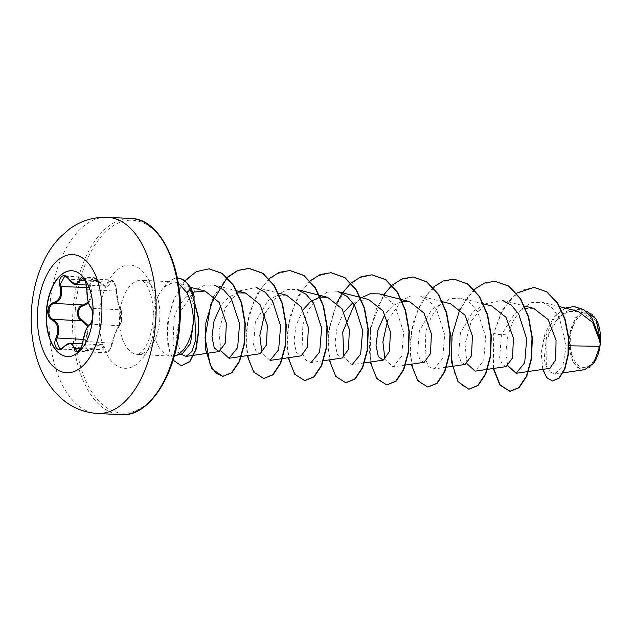 <?xml version="1.0" encoding="UTF-8"?>
<svg xmlns="http://www.w3.org/2000/svg" width="632" height="632" viewBox="0 0 632 632"><rect width="100%" height="100%" fill="white"/><g stroke="black" fill="none" stroke-linecap="round" stroke-linejoin="round"><path stroke-width="0.47" stroke-dasharray="3.16 2.37" d="M71.977 270.757A42.968 23.352 93 0 1 72.111 270.765A42.968 23.352 93 0 1 93.07 316.687A42.968 23.352 93 0 1 67.624 356.582A42.968 23.352 93 0 1 67.49 356.574M88.243 325.757L86.939 340.04C83.013 346.684 88.243 353.438 93.165 348.113C100.219 342.544 104.217 343.065 105.157 349.67C107.132 354.062 109.565 351.953 112.457 343.35C114.834 333.87 117.315 327.747 119.89 324.982C120.902 324.145 121.605 321.846 121.992 318.094C122.166 314.309 121.826 311.805 120.973 310.581C118.879 306.789 117.355 300.137 116.414 290.633L116.517 295.199C117.686 302.538 118.958 307.405 120.341 309.806C122.679 311.544 121.684 324.856 119.148 325.678C117.473 327.329 115.498 331.721 113.239 338.847L109.699 349.773L106.042 352.806L100.504 344.74L88.425 350.515L85.107 347.79L85.099 341.801L86.007 339.518L87.611 326.657M112.457 343.35L110.726 348.524C108.175 352.095 106.611 353.525 106.042 352.806L77.325 351.305L80.983 348.295L83.298 341.406L83.969 337.322C85.675 330.22 87.777 325.836 90.273 324.169C93.062 323.331 94.057 310.099 91.458 308.298C89.286 305.825 87.88 300.95 87.248 293.667L87.184 289.575L85.818 282.117L82.492 278.451L111.216 279.952L114.526 283.634L116.059 291.083L86.845 289.717M93.165 348.113L93.149 348.414C90.629 350.215 89.065 350.91 88.441 350.515L59.708 349.014L70.887 343.192M88.267 302.151L91.142 295.61L89.357 285.293L93.465 277.661L98.213 280.995C94.144 274.802 88.03 280.118 90.921 287.323L92.043 296.132L88.551 303.178M116.414 290.633C116.406 283.792 111.193 277.014 110.197 282.551C108.301 288.374 104.304 287.852 98.213 280.995M570.364 338.736A26.836 14.583 -87 0 0 582.846 367.358A26.836 14.583 -87 0 0 599.349 342.505A26.836 14.583 -87 0 0 586.867 313.875A26.836 14.583 -87 0 0 570.364 338.736M596 319.073A28.756 15.626 -87 0 0 579.899 314.033A28.756 15.626 -87 0 0 569.321 338.602A28.756 15.626 -87 0 0 576.597 366.007A28.756 15.626 -87 0 0 593.701 363.187M587.76 311.774L581.298 312.563L575.365 317.999L568.768 338.555L572.568 361.314L578.051 367.998L584.695 369.673M190.825 287.418L187.83 289.519L186.203 297.159C180.634 302.349 176.597 309.23 174.1 317.809L172.986 344.456L176.952 352.095L182.356 353.754M174.329 355.895A37.13 20.184 93 0 1 171.256 356.164A37.13 20.184 93 0 1 153.142 316.474A37.13 20.184 93 0 1 164.249 286.983L171.991 282.773L179.804 283.199L189.829 293.295L194.198 305.619L194.308 296.708M507.994 365.833L505.821 352.174L507.994 335.071L513.247 320.661L521.408 309.19L531.496 302.657L542.201 302.191L551.72 307.539L559.375 317.738L566.185 345.775L568.926 345.815M578.233 311.394L568.563 311.544L559.367 316.679L546.459 337.456L544.105 359.655L546.404 366.347L549.911 368.338M533.629 308.329L523.817 308.503L514.488 313.748L501.413 334.992L499.651 357.728L502.314 364.577L506.216 366.584M491.657 305.943L482.082 306.165L472.997 311.465L460.412 332.803L458.635 355.571L461.297 362.428L465.199 364.443M450.64 303.795L441.065 304.024L431.98 309.317L419.395 330.655L417.618 353.422L420.28 360.28L424.191 362.294M402.331 301.346L392.938 305.556L384.935 314.254M368.614 299.505L352.885 302.72M343.919 312.105L337.061 327.431L334.992 343.042L337.267 354.37L342.165 358.004M302.91 309.957L296.053 325.283L293.983 340.901L296.25 352.229L301.148 355.856M286.588 295.207L277.021 295.436L267.928 300.737L255.344 322.067L253.566 344.835L256.229 351.692L260.131 353.715M237.806 292.845L228.705 297.111L220.947 305.572M193.574 292.079L186.203 297.159M180.95 354.133L176.107 336.73L180.784 310.818L195.233 289.962L204.752 285.151L214.611 285.151L236.439 290.728M220.9 350.815L218.972 331.247L225.284 307.966L238.999 290.933L256.15 287.434L278.507 293.145M270.062 360.414L261.917 352.964M264.587 313.993L278.609 294.093L287.742 289.551L297.166 289.582M323.521 360.738L311.078 362.563L305.793 360.216L301.978 352.008L302.87 324.556L308.384 310.138L316.814 298.667L327.186 292.142L338.175 291.731M364.166 362.934L352.087 364.711L343.934 357.254M354.268 304.766L361.567 297.704M379.192 293.872L388.143 298.588L395.6 307.428L403.651 332.44L401.668 356.274L393.104 366.852L384.951 359.403M387.629 320.432L401.652 300.532L410.768 295.989L420.201 296.021L429.152 300.737L436.609 309.569L444.659 334.581L442.684 358.415L434.113 369.001L428.828 366.647L425.012 358.423L425.913 331.002L431.411 316.593L439.856 305.106L450.237 298.581L461.218 298.162L470.161 302.878L477.618 311.71L485.676 336.73L483.693 360.556L475.13 371.142M466.977 363.692L465.049 344.108L471.361 320.843L485.076 303.802L502.227 300.311L524.584 306.022M566.185 345.775L562.938 365.47L555.125 374.01L550.251 372.027L546.648 364.885L546.957 340.348L551.736 327.092L559.336 316.316L568.879 310.043L579.11 309.562L592.974 320.377L600.4 340.474M501.413 334.992L493.695 333.562L502.645 309.696L516.581 293.169M542.73 369.396L541.189 352.545L544.95 333.641L553.537 317.548L565.292 308.092M493.26 368.488L493.695 333.562L500.347 314.839L509.89 299.781L521.582 290.286L534.135 287.402M552.676 380.978L546.846 377.399L542.801 368.401L543.164 341.114L555.315 315.858L564.376 308.685L574.077 306.52M493.592 368.44L494.034 333.578L507.994 335.071M164.249 286.983L174.171 281.943L178.24 283.033M474.166 289.432L459.946 309.095M432.967 287.442L421.22 302.523L413.225 322.549L409.86 344.282L411.234 364.198M383.537 294.986L370.518 327.85L370.226 362.049M342.528 292.837L342.252 293.248M336.903 302.657L328.545 331.729L329.209 359.9M309.933 281.003L298.178 296.084L290.191 316.111L286.825 337.844L288.2 357.759M269.098 278.704L257.271 293.754L249.213 313.82L245.808 335.624L247.183 355.611M227.196 277.361L213.932 296.076M184.773 280.829L173.31 300.105L167.504 323.228L167.764 344.835L173.097 360.106M495.148 281.287L481.094 284.779L468.367 295.958L458.508 313.109L452.615 333.625L451.201 354.386L454.084 372.24L460.444 384.461L468.944 389.193M454.139 279.139L440.085 282.63L427.358 293.809L417.499 310.96L411.606 331.476L410.184 352.245L413.067 370.099L419.435 382.32L427.927 387.045M413.123 276.998L399.068 280.49L386.342 291.66L376.482 308.819L370.589 329.335L369.175 350.104L372.058 367.95L378.418 380.172L386.918 384.904M372.114 274.849L358.06 278.341L345.333 289.519L335.474 306.67L329.58 327.186L328.158 347.948L331.042 365.802L337.409 378.023L345.902 382.755M331.105 272.7L317.051 276.192L304.316 287.37L294.457 304.521L288.563 325.038L287.141 345.807L290.025 363.661L296.392 375.882L304.893 380.606M290.088 270.559L276.034 274.051L263.307 285.23L253.44 302.38L247.547 322.897L246.132 343.666L249.016 361.512L255.383 373.741L263.884 378.465M209.168 268.845L195.73 272.131L183.691 282.536L174.408 298.296L168.815 316.885L167.267 335.426L169.487 351.147L174.661 361.765L181.542 365.817M164.083 286.975A35.977 19.553 93 0 1 177.371 278.206M164.296 287.181A35.977 19.553 93 0 1 177.94 278.23M86.703 287.521L90.921 287.323M83.179 339.376L86.939 340.04M82.421 343.8L100.496 344.74C97.447 345.538 99.406 343.658 93.149 348.414L63.99 346.905M105.157 349.67A0.822 0.569 -3 0 1 104.122 349.883L80.454 348.643M119.89 324.982A0.822 0.782 -123.5 0 1 119.551 325.551L116.138 331.697C115.095 334.676 114.566 334.834 112.528 343.263L82.982 341.248M120.973 310.581A0.822 0.766 140.7 0 0 120.807 310.067C123.477 313.156 121.344 325.804 119.551 325.551L119.551 325.551A0.822 0.782 -123.5 0 1 119.148 325.678L90.273 324.169A0.822 0.758 63.3 0 0 89.942 324.24M75.943 284.495L69.086 279.202L97.96 280.711L105.544 286.043L111.208 279.952C114.021 279.581 116.73 287.908 116.47 290.752L118.326 302.815C119.164 306.536 119.985 308.953 120.807 310.067C121.415 309.356 122.418 316.308 122.039 317.683L121.257 322.502L119.859 325.306L120.807 310.067A0.822 0.766 140.7 0 0 120.341 309.806L91.458 308.298A0.822 0.743 -47.1 0 1 91.063 308.116M84.957 280.908L109.21 282.172A0.822 0.608 -167.8 0 1 110.197 282.551M86.347 285.04L105.552 286.043C105.015 285.53 103.806 287.26 98.252 280.734C96.08 278.404 94.492 277.377 93.481 277.653M68.762 279.131L64.748 276.16L93.465 277.653M97.47 413.47A98.213 53.38 93 0 1 49.557 308.495A98.213 53.38 93 0 1 107.732 217.305M131.219 218.53A98.213 53.38 -87 0 0 73.043 309.72A98.213 53.38 -87 0 0 120.957 414.695M75.295 309.909A96.578 52.488 -87 0 0 120.222 412.933A96.578 52.488 -87 0 0 179.622 323.466A96.578 52.488 -87 0 0 134.695 220.442A96.578 52.488 -87 0 0 75.295 309.909M159.714 319.934A37.13 20.184 -87 0 0 141.6 280.245A37.13 20.184 -87 0 0 119.598 314.72A37.13 20.184 -87 0 0 137.713 354.41A37.13 20.184 -87 0 0 159.714 319.934M155.377 320.313A51.682 28.092 -87 0 0 131.33 265.179A51.682 28.092 -87 0 0 99.548 313.061A51.682 28.092 -87 0 0 123.588 368.195A51.682 28.092 -87 0 0 155.377 320.313M191.006 288.753L189.829 293.295M174.171 281.943L141.6 280.245L144.823 282.654C146.671 284.653 148.449 288.058 150.163 292.861C152.754 300.69 153.726 309.688 153.062 319.863C151.577 338.404 144.467 349.915 141.181 352.348L137.713 354.41L171.256 356.164M190.137 287.157L179.804 283.199M559.865 306.702L542.201 302.191M483.567 303.873L461.218 298.162M446.563 367.176L434.113 369.001M442.558 301.733L420.201 296.021M405.547 365.027L393.104 366.852M555.125 374.01L563.08 372.841M579.11 309.562L586.109 311.347"/><path stroke-width="0.95" d="M67.49 356.574A42.968 23.352 93 0 1 46.657 310.66A42.968 23.352 93 0 1 71.977 270.757M46.397 310.644A42.968 23.352 93 0 1 71.851 270.749A42.968 23.352 93 0 1 92.809 316.672A42.968 23.352 93 0 1 67.355 356.567A42.968 23.352 93 0 1 46.397 310.644M56.153 337.543C59.282 329.343 57.947 323.497 52.148 320.013C49.091 318.41 47.629 315.329 47.756 310.778C48.316 306.275 50.22 303.565 53.467 302.657C59.692 300.477 61.873 295.089 60.008 286.486C57.172 277.685 64.511 271.333 68.801 278.854C73.533 284.969 77.049 285.419 79.34 280.229C81.259 273.506 87.508 281.643 86.837 289.97C86.987 298.359 88.322 304.205 90.842 307.515C92.225 309.032 92.817 312.058 92.62 316.608C92.138 321.111 91.111 323.868 89.539 324.872C86.592 327.226 84.412 332.614 83.005 341.035C82.389 349.654 75.05 355.99 74.205 348.643C72.743 342.694 69.228 342.236 63.658 347.276C58.302 353.817 52.045 345.696 56.153 337.543L57.133 338.009L56.288 340.293L59.708 349.014C59.898 349.52 61.217 348.832 63.674 346.952L63.658 347.276M68.801 278.854L68.762 279.131C66.273 276.492 64.938 275.505 64.748 276.152L60.546 283.784L61.043 286.178C62.908 295.334 60.585 301.085 54.06 303.431C51.034 304.269 49.264 306.741 48.751 310.857C48.64 315.02 50.007 317.833 52.859 319.31C58.91 323.031 60.34 329.264 57.133 338.009L83.179 339.376M87.611 326.657L81.733 320.819C78.771 319.358 77.341 316.537 77.436 312.358C77.965 308.234 79.798 305.762 82.934 304.948L88.267 302.151M88.551 303.178L83.479 305.706C80.564 306.441 78.866 308.685 78.368 312.421C78.289 316.221 79.632 318.781 82.389 320.108L88.243 325.757M593.701 363.187A28.756 15.626 -87 0 0 593.811 363.029A28.756 15.626 -87 0 0 600.384 342.639A28.756 15.626 -87 0 0 596.102 319.263A28.756 15.626 -87 0 0 596 319.073M563.08 372.841L584.695 369.673L593.582 363.361L599.847 346.281L600.321 342.465L592.603 322.446L578.233 311.394L559.865 306.702M174.787 355.784L182.356 353.754L190.54 343.413L193.511 321.696L193.416 318.615A37.13 20.184 93 0 1 193.258 321.688A37.13 20.184 93 0 1 174.787 355.784A37.13 20.184 93 0 1 174.329 355.895M194.308 296.708L190.825 287.418L190.137 287.157M568.926 345.815L599.847 346.281M528.589 371.466L549.911 368.338L555.654 359.805L556.065 340.308L548.268 319.673L533.629 308.329L524.584 306.022M487.572 369.317L506.216 366.592L512.528 357.917L513.429 338.191L506.027 317.351L491.657 305.943L483.567 303.873M446.563 367.176L465.199 364.443L471.512 355.761L472.42 336.034L465.01 315.21L450.64 303.795L442.558 301.733M405.547 365.027L424.191 362.294L430.503 353.62L431.403 333.886L424.001 313.069L409.631 301.646L402.331 301.346M384.935 314.254L378.078 329.572L376.008 345.198L378.276 356.511L383.174 360.153L389.486 351.479L390.386 331.737L382.984 310.912L368.614 299.505L360.532 297.435M352.885 302.72L343.919 312.105M323.521 360.738L342.165 358.004L348.477 349.33L349.377 329.612L341.967 308.764L327.605 297.356L320.305 297.056M319.997 297.111L310.778 301.369L302.91 309.957M256.15 287.434L265.1 292.15L272.558 300.982L280.608 325.993L278.625 349.836L270.062 360.414L301.148 355.856L307.46 347.181L308.361 327.447L300.958 306.623L286.588 295.207L278.507 293.145M241.495 356.448L260.131 353.715L266.451 345.04L267.352 325.306L259.95 304.49L245.579 293.066L237.806 292.845M220.947 305.572L214.05 320.906L211.957 336.556L214.216 347.916L219.122 351.566L225.427 342.931L226.351 323.26L219.154 302.428L205.045 291.044L193.574 292.079M194.198 305.619L195.92 339.542L191.93 351.503L186.037 356.416L180.95 354.133M214.611 285.151L223.704 289.898L231.304 298.731L239.583 323.758L237.624 347.647L229.053 358.273L220.9 350.815M261.917 352.964L259.839 335.395L264.587 313.993M319.144 295.191L297.166 289.582L306.117 294.307L313.575 303.131L321.625 328.142L319.642 351.969L311.078 362.563M338.175 291.731L347.126 296.447L354.584 305.272L362.634 330.307L360.651 354.133L352.087 364.711M343.934 357.254L342.757 331.982L354.268 304.766M361.567 297.704L370.265 293.722L379.192 293.872L401.17 299.489M384.951 359.403L382.881 341.817L387.629 320.432M487.209 369.372L475.13 371.142L466.977 363.692M502.227 300.311L511.177 305.027L518.643 313.867L526.685 338.886L524.71 362.705L516.139 373.291L507.994 365.833M574.077 306.52L583.755 309.656L591.694 317.335L600.4 340.474L595.944 318.978L587.76 311.774L586.109 311.347M516.581 293.169L533.961 287.394L546.696 291.85L557.306 303.005L564.692 318.915L568.255 337.022L568.018 354.528L564.566 368.867L558.957 378.055L552.502 380.97L546.806 377.762L542.73 369.396M565.292 308.092L573.911 306.512L583.85 309.925L592.034 318.283L600.321 342.465M534.135 287.402L547.036 291.873L557.653 303.02L565.032 318.931L568.595 337.038L568.358 354.544L564.905 368.883L559.296 378.07L552.676 380.978M600.368 340.016L600.321 342.354M178.24 283.033L186.977 292.774C190.524 299.995 192.673 308.606 193.416 318.615M493.26 368.488L499.841 385.007L509.787 391.327L518.777 387.637L526.44 376.198L531.22 358.715L532.002 337.851L528.273 316.743L520.215 298.596L508.657 286.154L494.982 281.28L484.317 283.081L474.166 289.432M459.946 309.095L451.943 335.655L451.532 362.104L457.979 381.625L468.77 389.186L477.76 385.496L485.423 374.057L490.203 356.582L490.985 335.711L487.264 314.61L479.206 296.455L467.648 284.005L453.974 279.131L443.206 280.971L432.967 287.442M411.234 364.198L417.815 380.717L427.761 387.037L436.744 383.348L444.407 371.908L449.194 354.426L449.976 333.562L446.247 312.453L438.189 294.307L426.632 281.856L412.957 276.982L402.292 278.791L392.14 285.143M391.959 285.301L383.537 294.986M370.226 362.049L376.806 378.568L386.745 384.896L395.735 381.199L403.398 369.76L408.177 352.285L408.959 331.413L405.231 310.312L397.173 292.166L385.623 279.715L371.94 274.841L361.275 276.642L351.123 282.994M350.942 283.152L342.528 292.837M342.252 293.248L336.903 302.657M329.209 359.9L335.79 376.419L345.736 382.747L354.718 379.058L362.381 367.619L367.168 350.144L367.95 329.272L364.222 308.171L356.164 290.017L344.614 277.567L330.931 272.692L320.171 274.533L309.933 281.003M288.2 357.759L294.781 374.278L304.719 380.598L313.709 376.909L321.372 365.47L326.152 347.995L326.934 327.123L323.205 306.014L315.147 287.868L303.597 275.418L289.914 270.543L279.249 272.353L269.098 278.704M247.183 355.611L253.764 372.13L263.71 378.457L272.692 374.768L280.355 363.321L285.143 345.846L285.925 324.974L282.196 303.873L274.138 285.727L262.58 273.277L248.905 268.403L237.75 270.401L227.196 277.361M213.932 296.076L205.882 322.66L205.447 349.156L211.886 368.733L222.693 376.309L231.581 372.706L239.196 361.512L244.023 344.369L244.971 323.805L241.337 302.981L233.342 285.356L222.108 273.443L208.995 268.837L196.315 271.634L184.773 280.829M173.097 360.106L181.376 365.81L189.521 361.654L195.762 349.362L198.472 331.002L198.132 317.454L191.006 288.753L198.472 317.477L198.811 331.018L196.102 349.377L189.861 361.678L181.376 365.81M493.592 368.44L500.173 385.007L510.127 391.35L519.117 387.661L526.78 376.214L531.559 358.739L532.341 337.867L528.613 316.766L520.555 298.62L509.005 286.17L495.148 281.287M468.944 389.193L478.1 385.512L485.763 374.073L490.543 356.598L491.325 335.726L487.604 314.625L479.546 296.479L467.996 284.029L454.139 279.139M427.927 387.045L437.091 383.363L444.754 371.924L449.534 354.449L450.316 333.578L446.587 312.477L438.529 294.322L426.979 281.88L413.123 276.998M386.918 384.904L396.074 381.222L403.737 369.775L408.517 352.3L409.299 331.429L405.578 310.328L397.52 292.182L385.962 279.731L372.114 274.849M345.902 382.755L355.058 379.074L362.721 367.634L367.508 350.16L368.29 329.288L364.561 308.187L356.503 290.041L344.954 277.59L331.105 272.7M304.893 380.606L314.049 376.933L321.712 365.486L326.491 348.011L327.273 327.139L323.552 306.038L315.487 287.884L303.937 275.441L290.088 270.559M263.884 378.465L273.04 374.784L280.703 363.337L285.482 345.862L286.264 324.99L282.536 303.889L274.478 285.743L262.928 273.293L249.245 268.418L238.003 270.457L227.37 277.535M227.204 277.693L210.914 304.15L205.045 337.622L210.274 365.217L216.073 373.283L223.033 376.324L231.928 372.73L239.536 361.528L244.363 344.385L245.311 323.829L241.685 303.005L233.682 285.38L222.448 273.466L209.168 268.845M177.371 278.206A35.977 19.553 93 0 1 177.766 278.222A35.977 19.553 93 0 1 190.667 288.737L186.977 292.774M177.94 278.23A35.977 19.553 93 0 1 178.113 278.238A35.977 19.553 93 0 1 191.006 288.753M53.467 302.657A0.822 0.553 78.5 0 0 54.06 303.431L82.934 304.948A0.822 0.498 -100.2 0 1 83.479 305.706M52.148 320.013A0.822 0.537 -66.4 0 1 52.859 319.31L81.733 320.819A0.822 0.49 111.8 0 0 82.389 320.108M82.421 343.8L70.887 343.192L77.325 351.305M86.845 289.717L86.774 289.843C86.229 282.504 84.799 278.712 82.484 278.451L75.943 284.495L86.347 285.04M60.008 286.486L86.703 287.521M63.99 346.905L63.674 346.952C66.352 344.29 68.762 343.034 70.895 343.192L70.895 343.192M80.454 348.643L75.248 348.374A0.822 0.537 171.3 0 0 74.205 348.643M77.317 351.305L77.317 351.305C79.964 351.155 82.666 344.93 82.926 341.13L85.691 330.512C87.508 326.389 88.922 324.303 89.942 324.24L89.942 324.24A0.822 0.758 63.3 0 0 89.539 324.872M89.942 324.24C89.823 325.67 92.92 319.263 92.58 316.593C92.651 312.216 92.146 309.388 91.063 308.116L91.063 308.116A0.822 0.743 -47.1 0 1 90.842 307.515M91.063 308.116C90.329 308.132 88.346 303.234 87.911 300.729L86.837 289.97M79.34 280.229A0.822 0.585 18.2 0 0 80.335 280.663L84.957 280.908M101.626 317.817A59.163 32.161 93 0 1 65.238 372.627A59.163 32.161 93 0 1 37.715 309.506A59.163 32.161 93 0 1 74.102 254.696A59.163 32.161 93 0 1 101.626 317.817M155.654 322.281A98.213 53.38 93 0 1 97.47 413.47C83.108 412.443 70.65 407.055 60.103 397.307C50.86 388.562 43.9 377.936 39.216 365.422C32.635 347.687 30.099 328.648 31.6 308.305C32.951 290.388 37.335 273.964 44.769 259.041C48.806 251.03 53.767 243.905 59.669 237.648L68.864 229.487C80.383 220.892 93.339 216.823 107.732 217.305A98.213 53.38 93 0 1 155.654 322.281M131.219 218.53C160.781 218.38 184.797 269.374 179.883 323.513C176.731 374.863 148.725 417.57 120.957 414.695A98.213 53.38 -87 0 0 179.133 323.505A98.213 53.38 -87 0 0 131.219 218.53L107.732 217.305M120.957 414.695L97.47 413.47M528.218 371.521L516.139 373.291M409.631 301.646L401.541 299.584M383.174 360.153L364.166 362.934M360.153 297.34L338.175 291.723M327.605 297.356L319.516 295.294M241.132 356.495L229.053 358.273M245.579 293.066L236.439 290.728M219.122 351.566L193.898 355.263M193.526 355.318L186.037 356.416M205.045 291.044L190.635 287.363M68.762 279.131C72.159 283.278 74.552 285.064 75.943 284.495"/></g></svg>
